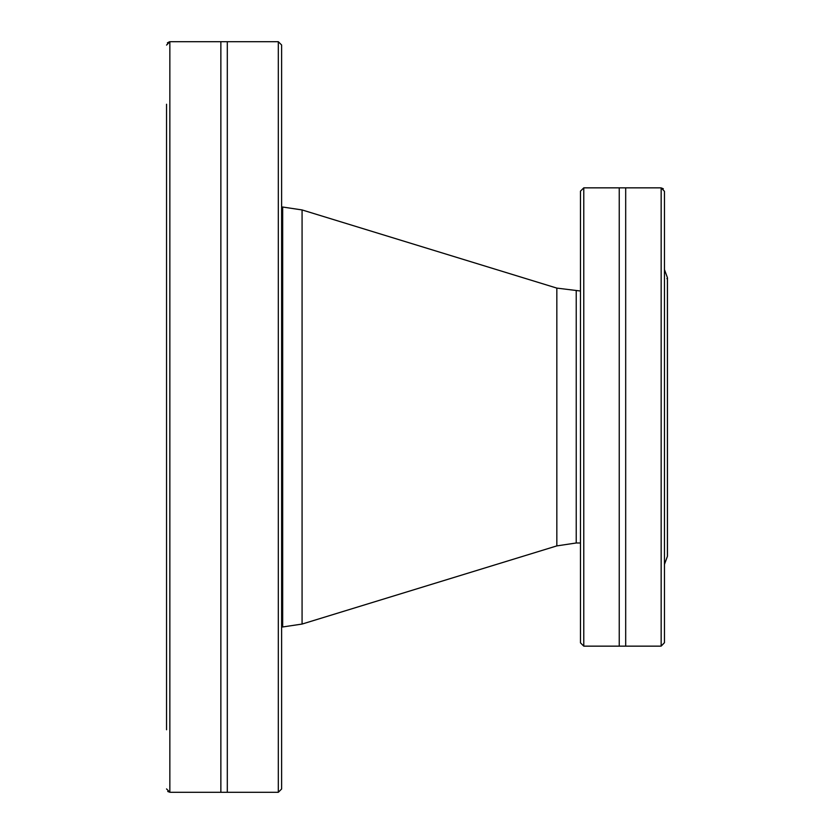 <?xml version="1.0" encoding="UTF-8"?>
<svg xmlns="http://www.w3.org/2000/svg" width="834" height="834" viewBox="0 0 834 834"><rect width="100%" height="100%" fill="white"/><g stroke="black" fill="none" stroke-linecap="round" stroke-linejoin="round"><path stroke-width="1.25" d="M576.231 291.014L576.231 542.986L556.841 545.895L556.841 288.105L580.474 291.014M302.075 209.939L282.674 207.03L282.674 626.97L302.075 624.061L302.075 209.939L556.841 288.105M281.621 207.03L282.674 207.03M583.779 646.152L583.779 187.848L580.474 191.163L580.474 642.837L583.779 646.152L619.245 646.152L619.245 187.848L625.688 187.848L625.688 646.152L660.486 646.152M664.458 610.78L664.458 191.299L664.458 642.701L661.154 646.121L661.154 187.879L663.332 188.776M619.245 646.152L625.688 646.152M664.458 191.299L661.154 187.879M278.316 792.3L281.621 788.995L281.621 45.005L278.316 41.7L278.316 792.3L220.864 792.3L220.864 41.7L170.522 41.7M278.316 41.7L227.307 41.7L227.307 792.3M166.55 564.858L166.55 143.292M166.55 331.64L166.55 269.142L166.55 331.64M166.55 165.778L166.55 104.24M166.55 308.069L166.55 316.388M166.55 517.612L166.55 729.76M166.55 690.708L166.55 671.662M166.55 788.912L169.855 792.279L169.855 41.721L166.55 45.088M220.864 792.3L170.522 792.3M167.405 42.857L169.573 41.731M169.855 792.279L167.749 791.476M664.458 564.42L667.409 556.33L667.409 277.67L664.458 269.58M556.841 545.895L302.075 624.061M576.231 542.986L580.474 542.986M281.621 626.97L282.674 626.97M583.779 187.848L619.245 187.848M625.688 187.848L660.486 187.848M666.929 278.692L667.409 277.67M667.45 556.059L667.45 277.941M227.307 41.7L220.864 41.7"/></g></svg>
